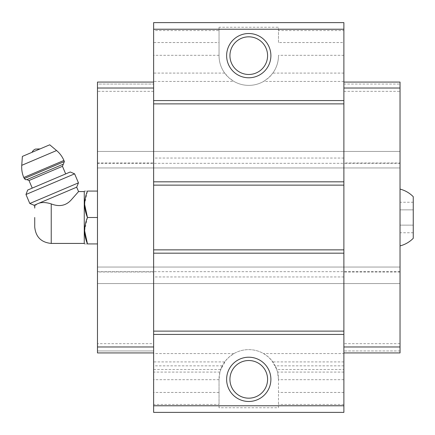 <?xml version="1.0" encoding="UTF-8"?>
<svg xmlns="http://www.w3.org/2000/svg" width="435" height="435" viewBox="0 0 435 435"><rect width="100%" height="100%" fill="white"/><g stroke="black" fill="none" stroke-linecap="round" stroke-linejoin="round"><path stroke-width="0.33" stroke-dasharray="2.17 1.63" d="M413.25 209.871L413.25 225.129L413.25 202.242L413.25 209.871L400.037 209.871L400.037 202.242L400.037 232.758L400.037 209.871L413.25 209.871M413.25 232.758L413.25 225.129L413.25 232.758L400.037 232.758M413.25 238.309L413.25 196.691M34.131 205.249L36.91 204.069C33.914 207.288 33.914 207.288 36.91 204.069L38.791 203.27C42.124 202.123 46.273 202.335 51.238 203.912C59.339 207.065 66.028 205.711 71.291 199.839L78.561 191.569L71.291 199.839C66.033 205.706 59.345 207.065 51.238 203.912L51.238 243.431M84.265 243.431L84.265 191.569M343.884 163L343.884 352.926L343.884 350.942L343.884 352.926L400.037 352.926L400.037 151.44L400.037 167.953L400.037 163L343.884 163L343.884 42.543L278.487 42.543L278.487 27.247L219.033 27.247L219.033 55.653C219.088 62.058 220.975 67.876 224.688 73.096L228.87 77.745L233.927 81.416A29.727 29.727 0 0 0 263.588 81.416L268.645 77.745L272.827 73.096C276.54 67.876 278.427 62.058 278.487 55.653A29.727 29.727 0 0 1 248.76 85.38A29.727 29.727 0 0 1 219.033 55.653L219.033 42.543L153.631 42.543L153.631 81.416L233.927 81.416M224.688 73.096L153.631 73.096M278.487 42.543L278.487 27.247M219.033 27.247L219.033 30.548L153.631 30.548L153.631 22.62L343.884 22.62L343.884 30.548L278.487 30.548M219.033 30.548L219.033 42.543M153.631 42.543L153.631 30.548M153.631 404.452L153.631 412.38L343.884 412.38L343.884 365.84L343.884 369.516L276.812 369.516L271.734 360.484L267.976 356.667L263.588 353.584A29.727 29.727 0 0 0 233.927 353.584L229.544 356.667L225.781 360.484L220.703 369.516C222.753 364.236 222.497 365.09 219.936 372.077L219.033 379.347L219.033 404.452L153.631 404.452L153.631 272L97.478 272L97.478 267.046L97.478 283.56L97.478 151.44L97.478 167.953L97.478 163L153.631 163L153.631 81.416M343.884 379.695L278.487 379.695L278.487 407.753L219.033 407.753L219.033 404.452M278.487 379.695L277.584 372.077C275.023 365.096 274.762 364.236 276.812 369.516L275.257 365.862M343.884 372.077L277.584 372.077M219.936 372.077L153.631 372.077M153.631 369.516L220.703 369.516L222.258 365.862M343.884 369.516L343.884 361.904L272.827 361.904M343.884 361.904L343.884 353.584L263.588 353.584M153.631 163L153.631 272M343.884 353.584L343.884 272L343.884 352.926L400.037 352.926L343.884 352.926M343.884 42.543L343.884 30.548M343.884 84.058L343.884 82.074L343.884 84.058L400.037 84.058L343.884 84.058M343.884 404.452L278.487 404.452M224.688 361.904L153.631 361.904M233.927 353.584L153.631 353.584M343.884 276.954L153.631 276.954M400.037 267.046L97.478 267.046L400.037 267.046M400.037 272L343.884 272M400.037 283.56L97.478 283.56L400.037 283.56M400.037 271.668L97.478 271.668M400.037 163.332L97.478 163.332M400.037 151.44L97.478 151.44L400.037 151.44M400.037 167.953L97.478 167.953L400.037 167.953M343.884 158.046L153.631 158.046M343.884 81.416L263.588 81.416M343.884 73.096L272.827 73.096M153.631 352.926L153.631 350.942L153.631 352.926L97.478 352.926L97.478 350.942L153.631 350.942L97.478 350.942L97.478 352.926L153.631 352.926L97.478 352.926L97.478 343.677L153.631 343.677M400.037 350.942L343.884 350.942L400.037 350.942M400.037 343.677L343.884 343.677M400.037 163L400.037 91.323L343.884 91.323M400.037 91.323L400.037 82.074L343.884 82.074L400.037 82.074L400.037 84.058L400.037 82.074L343.884 82.074M400.037 189.094L400.037 245.905L400.037 189.094M97.478 343.677L97.478 272M97.478 163L97.478 91.323L153.631 91.323M97.478 91.323L97.478 82.074L153.631 82.074L97.478 82.074L97.478 84.058L153.631 84.058L97.478 84.058L97.478 82.074L153.631 82.074M97.478 191.074L97.478 243.926L97.478 191.074L87.478 191.074C83.732 191.074 83.732 191.074 87.478 191.074L84.613 204.287M278.487 407.753L278.487 379.347A29.727 29.727 0 0 0 248.76 349.62A29.727 29.727 0 0 0 219.033 379.347L219.033 407.753M248.76 360.523A18.83 18.83 0 0 1 265.062 388.765A18.83 18.83 0 0 1 232.453 388.765A18.83 18.83 0 0 1 248.76 360.523M248.76 36.823A18.83 18.83 0 0 1 265.062 65.065A18.83 18.83 0 0 1 232.453 65.065A18.83 18.83 0 0 1 248.76 36.823M87.478 243.926C83.732 243.926 83.732 243.926 87.478 243.926L97.478 243.926M84.613 230.713L87.478 217.5L97.478 217.5M38.791 203.27L76.696 187.18M40.08 148.9L32.032 152.315L40.08 148.9M22.375 156.415L49.737 144.801M26.845 179.639L63.331 164.147M65.685 173.918L32.239 188.11L65.685 173.918M27.677 190.046L70.247 171.983M25.975 194.488L74.624 173.837M29.797 203.498L78.447 182.852M413.25 225.129L400.037 225.129L413.25 225.129M413.25 202.242L400.037 202.242M219.033 55.305L153.631 55.305M343.884 55.305L278.487 55.305M219.033 392.457L153.631 392.457M219.033 379.695L153.631 379.695M343.884 392.457L278.487 392.457M21.75 165.333L56.583 150.543M23.784 177.496L63.918 160.461M24.246 178.589L64.38 161.548M29.014 180.514L62.455 166.317M222.258 365.84L153.631 365.84M343.884 365.84L275.257 365.84"/><path stroke-width="0.65" d="M400.037 189.094C405.132 190.432 409.536 192.961 413.25 196.691L413.25 238.309C409.536 242.039 405.132 244.568 400.037 245.905M34.724 217.5L34.724 226.912L34.724 217.5M34.724 226.912C35.703 236.944 41.205 242.453 51.238 243.431L51.238 203.912C59.339 207.065 66.028 205.711 71.291 199.839L78.561 191.569L71.291 199.839C66.033 205.706 59.345 207.065 51.238 203.912C46.273 202.335 42.124 202.123 38.791 203.27L36.91 204.069C33.914 207.288 33.914 207.288 36.91 204.069L34.131 205.249L34.773 206.766L34.724 208.088M38.791 203.27L76.696 187.18L78.561 191.569L84.265 191.569L84.265 243.431L84.613 243.926M343.884 405.773L343.884 22.62L153.631 22.62L153.631 412.38L343.884 412.38L343.884 405.773L153.631 405.773M343.884 29.227L153.631 29.227M248.76 33.522A22.131 22.131 0 0 1 267.922 66.718A22.131 22.131 0 0 1 229.593 66.718A22.131 22.131 0 0 1 248.76 33.522M343.884 100.572L153.631 100.572M343.884 103.878L153.631 103.878M343.884 181.825L153.631 181.825M343.884 185.131L153.631 185.131M343.884 249.869L153.631 249.869M343.884 253.175L153.631 253.175M343.884 331.122L153.631 331.122M343.884 334.428L153.631 334.428M248.76 357.217A22.131 22.131 0 0 1 267.922 390.412A22.131 22.131 0 0 1 229.593 390.412A22.131 22.131 0 0 1 248.76 357.217M343.884 82.074L400.037 82.074L400.037 352.926L343.884 352.926M400.037 346.978L343.884 346.978M400.037 88.022L343.884 88.022M153.631 82.074L97.478 82.074L97.478 346.978L153.631 346.978M97.478 346.978L97.478 352.926L153.631 352.926M97.478 88.022L153.631 88.022M248.76 360.523A18.83 18.83 0 0 1 265.062 388.765A18.83 18.83 0 0 1 232.453 388.765A18.83 18.83 0 0 1 248.76 360.523M248.76 36.823A18.83 18.83 0 0 1 265.062 65.065A18.83 18.83 0 0 1 232.453 65.065A18.83 18.83 0 0 1 248.76 36.823M97.478 191.074L87.478 191.074C83.732 191.074 83.732 191.074 87.478 191.074C83.727 199.828 83.727 208.631 87.478 217.5C83.727 226.249 83.727 235.058 87.478 243.926C83.732 243.926 83.732 243.926 87.478 243.926L97.478 243.926M84.613 204.287L87.478 217.5L97.478 217.5M87.478 243.926L84.613 230.713M32.032 152.315A6.607 6.607 0 0 1 35.409 149.091L40.08 148.9M64.38 161.548L63.918 160.461C62.254 156.578 59.812 153.272 56.583 150.543L49.737 144.801L22.375 156.415L21.75 165.333C21.467 169.547 22.147 173.603 23.784 177.496L25.317 179.644L26.845 179.639L63.331 164.147L64.38 161.548L24.246 178.589M65.685 173.918L62.455 166.317L63.331 164.147M74.624 173.837L70.247 171.983L27.677 190.046L25.975 194.488L29.797 203.498L78.447 182.852L74.624 173.837L25.975 194.488M56.583 150.543L21.75 165.333M63.918 160.461L23.784 177.496M62.455 166.317L29.014 180.514L26.845 179.639M51.238 243.431L84.265 243.431M84.265 191.569L84.613 191.074M29.014 180.514L32.239 188.11M76.696 187.18L78.447 182.852M34.131 205.249L29.797 203.498"/></g></svg>
